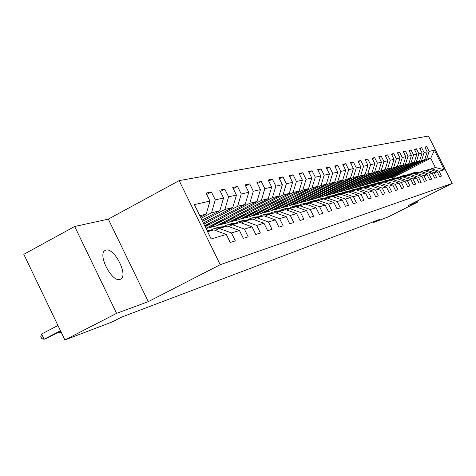 <?xml version="1.0" encoding="UTF-8"?>
<svg xmlns="http://www.w3.org/2000/svg" width="476" height="476" viewBox="0 0 476 476"><rect width="100%" height="100%" fill="white"/><g stroke="black" fill="none" stroke-linecap="round" stroke-linejoin="round"><path stroke-width="0.71" d="M120.077 279.388L120.624 279.156C128.675 275.669 114.234 247.163 105.934 250.144L105.041 250.531C97.253 254.392 112.092 282.875 120.077 279.388M74.678 226.487L116.608 313.351L148.274 301.641L108.308 219.127L74.678 226.487L23.8 254.303L64.897 339.965L112.044 322.02L121.689 317.075L379.503 219.46L373.357 222.554L388.172 216.919L418.011 201.907L417.5 200.896M108.308 219.127L179.155 180.618L428.459 136.035L452.2 183.427L220.227 264.698L179.155 180.618M207.584 231.681L213.908 229.902L226.302 234.454L230.229 242.486L235.346 240.88L231.449 232.925L239.487 230.539L243.325 238.369L248.186 236.84L244.384 229.087L252.03 226.814L255.773 234.454L260.402 232.996L256.689 225.428L263.972 223.268L267.631 230.723L272.046 229.331L268.416 221.947L275.36 219.888L278.942 227.165L283.149 225.838L279.596 218.627L286.231 216.657L289.729 223.768L293.751 222.506L290.277 215.455L296.613 213.575L300.041 220.525L303.89 219.317L300.487 212.421L306.55 210.624L309.906 217.425L313.589 216.265L310.257 209.523L316.058 207.798L319.348 214.45L322.877 213.343L319.61 206.745L325.173 205.091L328.398 211.606L331.778 210.541L328.583 204.079L333.92 202.49L337.079 208.875L340.322 207.851L337.187 201.521L342.309 200.003L345.409 206.251L348.527 205.275L345.451 199.069L350.372 197.605L353.412 203.734L356.411 202.794L353.394 196.707L358.13 195.303L361.111 201.312L363.991 200.408L361.028 194.44L365.586 193.089L368.519 198.986L371.292 198.111L368.382 192.256L372.773 190.953L375.647 196.743L378.325 195.898L375.463 190.156L379.693 188.895L382.52 194.577L385.096 193.768L382.293 188.127L386.369 186.913L389.148 192.494L391.635 191.709L388.874 186.17L392.813 185.003L395.538 190.483L397.942 189.728L395.229 184.283L399.031 183.153L401.714 188.538L404.035 187.812L401.363 182.463L405.034 181.368L407.676 186.663L409.919 185.961L407.295 180.701L410.847 179.648L413.442 184.849L415.607 184.17L413.025 179L416.464 177.976L419.017 183.099L421.111 182.439L418.571 177.352L421.897 176.364L424.413 181.398L426.442 180.761L423.943 175.757L427.162 174.799L429.638 179.755L431.601 179.137L429.138 174.21L432.256 173.288L434.701 178.167L436.605 177.566L434.177 172.717L437.2 171.818L439.604 176.62L441.448 176.043L439.062 171.265L444.215 169.736L434.433 150.202L430.726 158.228L426.621 159.252L389.981 178.06L394.497 176.816L430.726 158.228L435.367 167.51L444.215 169.736M226.302 234.454L211.142 238.958L194.357 204.615L209.964 201.074L206.048 193.077L211.386 191.953L206.721 194.452M434.433 150.202L429.12 151.404L426.734 146.644L424.8 147.048L427.204 151.838L424.086 152.546L421.665 147.709L419.671 148.131L422.111 152.992L418.892 153.724L416.435 148.809L414.382 149.244L416.851 154.188L413.537 154.938L411.038 149.946L408.92 150.392L411.431 155.414L408.003 156.193L405.469 151.118L403.279 151.576L405.826 156.687L402.285 157.485L399.715 152.326L397.448 152.802L400.036 157.996L396.377 158.823L393.765 153.581L391.421 154.075L394.057 159.353L390.272 160.21L387.607 154.873L385.185 155.384L387.863 160.757L383.948 161.644L381.24 156.217L378.735 156.741L381.454 162.209L377.397 163.125L374.648 157.604L372.048 158.151L374.82 163.714L370.614 164.666L367.817 159.038L365.122 159.609L367.942 165.273L363.581 166.261L360.731 160.531L357.94 161.12L360.808 166.886L356.286 167.915L353.388 162.078L350.485 162.685L353.406 168.564L348.712 169.629L345.76 163.679L342.744 164.315L345.719 170.307L340.84 171.414L337.835 165.345L334.705 166.005L337.734 172.116L332.659 173.27L329.594 167.082L326.34 167.766L329.428 174.002L324.15 175.198L321.02 168.885L317.635 169.599L320.782 175.959L315.285 177.203L312.095 170.765L308.567 171.503L311.774 178L306.044 179.297L302.795 172.723L299.112 173.496L302.391 180.13L296.411 181.481L293.091 174.763L289.247 175.573L292.591 182.35L286.35 183.766L282.958 176.893L278.942 177.738L282.363 184.67L275.836 186.146L272.373 179.119L268.172 180.005L271.665 187.092L264.84 188.639L261.3 181.451L256.903 182.373L260.473 189.626L253.321 191.251L249.704 183.891L245.098 184.861L248.746 192.286L241.249 193.988L237.548 186.449L232.716 187.467L236.447 195.071L228.581 196.856L224.791 189.133L219.716 190.198L223.536 197.998L215.265 199.872L211.386 191.953M239.487 230.539L227.367 226.106L219.168 228.42L215.336 230.426M201.062 218.335L211.522 212.796L219.835 210.725L201.961 220.18M219.168 228.42L231.449 232.925M215.265 199.872L211.522 212.796M223.536 197.998L219.835 210.725M252.03 226.814L240.172 222.5L232.371 224.702L228.724 226.606M202.508 221.298L224.904 209.464L232.818 207.494L203.359 223.042M232.371 224.702L244.384 229.087M228.581 196.856L224.904 209.464M236.447 195.071L232.818 207.494M263.972 223.268L252.369 219.067L244.932 221.161L241.463 222.97M203.877 224.101L237.643 206.292L245.176 204.418L204.686 225.749M244.932 221.161L256.689 225.428M241.249 193.988L237.643 206.292M248.746 192.286L245.176 204.418M275.36 219.888L264.001 215.789L256.909 217.788L253.601 219.513M205.174 226.749L249.775 203.276L256.969 201.485L205.941 228.313M256.909 217.788L268.416 221.947M253.321 191.251L249.775 203.276M260.473 189.626L256.969 201.485M286.231 216.657L275.098 212.659L268.327 214.569L265.174 216.211M208.869 227.968L261.354 200.39L268.22 198.682L216.36 225.91L206.043 228.528M268.327 214.569L279.596 218.627M264.84 188.639L261.354 200.39M271.665 187.092L268.22 198.682M296.613 213.575L285.707 209.672L279.239 211.493L276.223 213.064M220.935 224.648L272.415 197.641L278.978 196.005L228.093 222.673L217.229 225.451M279.239 211.493L290.277 215.455M275.836 186.146L272.415 197.641M282.363 184.67L278.978 196.005M306.55 210.624L295.858 206.81L289.664 208.559L286.778 210.053M232.472 221.465L282.988 195.005L289.265 193.446L239.327 219.579L228.95 222.227M289.664 208.559L300.487 212.421M286.35 183.766L282.988 195.005M292.591 182.35L289.265 193.446M316.058 207.798L305.574 204.073L299.642 205.745L296.881 207.179M243.522 218.424L293.103 192.488L299.112 190.989L250.09 216.61L240.166 219.138M299.642 205.745L310.257 209.523M296.411 181.481L293.103 192.488M302.391 180.13L299.112 190.989M325.173 205.091L314.886 201.449L309.204 203.056L306.556 204.424M254.113 215.503L302.795 190.079L308.555 188.639L260.414 213.766L250.917 216.181M309.204 203.056L319.61 206.745M306.044 179.297L302.795 190.079M311.774 178L308.555 188.639M333.92 202.49L323.823 198.932L318.367 200.473L315.832 201.782M264.275 212.701L312.083 187.764L317.617 186.39L270.32 211.035L261.223 213.343M318.367 200.473L328.583 204.079M315.285 177.203L312.083 187.764M320.782 175.959L317.617 186.39M342.309 200.003L332.397 196.517L327.161 197.992L324.727 199.254M274.027 210.017L321.002 185.545L326.31 184.224L279.84 208.417L271.118 210.624M327.161 197.992L337.187 201.521M324.15 175.198L321.002 185.545M329.428 174.002L326.31 184.224M350.372 197.605L340.637 194.196L335.61 195.612L333.265 196.82M283.399 207.435L329.565 183.415L334.664 182.141L288.986 205.894L280.62 208.006M335.61 195.612L345.451 199.069M332.659 173.27L329.565 183.415M337.734 172.116L334.664 182.141M358.13 195.303L348.563 191.965L343.726 193.327L341.47 194.488M292.413 204.948L337.793 181.362L342.702 180.142L297.792 203.466L289.753 205.495M343.726 193.327L353.394 196.707M340.84 171.414L337.793 181.362M345.719 170.307L342.702 180.142M365.586 193.089L356.191 189.817L351.532 191.126L349.366 192.245M301.088 202.556L345.707 179.392L350.431 178.22L306.264 201.134L298.541 203.073M351.532 191.126L361.028 194.44M348.712 169.629L345.707 179.392M353.406 168.564L350.431 178.22M364.533 187.871L363.545 187.752L359.047 189.008L356.958 190.085M309.442 200.253L353.329 177.494L357.881 176.364L314.428 198.879L307.008 200.747M359.047 189.008L368.382 192.256M363.533 187.746L372.773 190.953M356.286 167.915L353.329 177.494M360.808 166.886L357.881 176.364M379.693 188.895L370.614 185.753L364.277 188.002M317.492 198.04L360.671 175.668L365.056 174.579L322.3 196.713L315.16 198.504M366.288 186.973L375.463 190.156M363.581 166.261L360.671 175.668M367.942 165.273L365.056 174.579M386.369 186.913L377.438 183.831L371.328 186.003M325.257 195.898L367.746 173.907L371.976 172.853L329.898 194.619L323.02 196.338M373.267 185.003L382.293 188.127M370.614 164.666L367.746 173.907M374.82 163.714L371.976 172.853M378.985 182.421L384.001 181.981L378.128 184.069M332.748 193.833L374.57 172.211L378.652 171.193L337.228 192.596L330.606 194.25M379.997 183.111L388.874 186.17M384.019 181.975L392.813 185.003M377.397 163.125L374.57 172.211M381.454 162.209L378.652 171.193M399.031 183.153L390.38 180.184L384.685 182.201M339.983 191.84L381.163 170.569L385.102 169.587L344.309 190.644L337.924 192.239M386.494 181.279L395.229 184.283M383.948 161.644L381.163 170.569M387.863 160.757L385.102 169.587M405.034 181.368L396.526 178.452L391.022 180.404M346.968 189.912L387.523 168.986L391.332 168.04L351.157 188.758L344.999 190.293M392.765 179.511L401.363 182.463M390.272 160.21L387.523 168.986M394.057 159.353L391.332 168.04M410.847 179.648L402.464 176.78L397.145 178.667M353.727 188.05L393.67 167.457L397.353 166.54L357.773 186.937L351.829 188.413M398.828 177.804L407.295 180.701M396.377 158.823L393.67 167.457M400.036 157.996L397.353 166.54M416.464 177.976L408.206 175.162L403.065 176.983M360.261 186.253L399.62 165.975L403.178 165.089L364.182 185.17L358.44 186.592M404.695 176.15L413.025 179M402.285 157.485L399.62 165.975M405.826 156.687L403.178 165.089M421.897 176.364L413.769 173.591L408.789 175.358M366.591 184.51L405.368 164.541L408.819 163.685L370.382 183.462L364.836 184.831M410.366 174.549L418.571 177.352M408.003 156.193L405.368 164.541M411.431 155.414L408.819 163.685M427.162 174.799L419.148 172.08L414.328 173.788M372.714 182.82L410.937 163.155L414.275 162.328L376.385 181.808L371.03 183.129M415.857 173.002L423.943 175.757M413.537 154.938L410.937 163.155M416.851 154.188L414.275 162.328M432.256 173.288L424.366 170.61L419.695 172.264M378.646 181.183L416.333 161.816L419.564 161.007L382.21 180.202L377.028 181.481M421.177 171.509L429.138 174.21M418.892 153.724L416.333 161.816M422.111 152.992L419.564 161.007M437.2 171.818L429.417 169.182L424.895 170.789M384.4 179.601L421.558 160.513L424.693 159.734L387.851 178.649L382.841 179.88M426.329 170.057L434.177 172.717M424.086 152.546L421.558 160.513M427.204 151.838L424.693 159.734M435.367 167.51L429.929 169.355M431.321 168.647L439.062 171.265M429.12 151.404L426.621 159.252M116.608 313.351L64.897 339.965M148.274 301.641L220.227 264.698M452.2 183.427L408.503 205.424L418.011 201.907M373.035 221.911L373.357 222.554M395.11 178.036L394.497 176.816M200.485 217.145L206.197 214.123L199.783 215.717M399.185 172.83L399.322 173.103L389.981 178.06M389.915 177.929L388.475 178.327M209.964 201.074L206.197 214.123M426.734 146.644L425.038 147.518M399.322 173.103L397.912 173.478M393.729 174.281L393.872 174.567L384.334 179.47M393.872 174.567L392.408 174.96M421.665 147.709L419.915 148.613M388.107 175.781L388.255 176.078L378.581 181.053M388.255 176.078L386.732 176.489M416.435 148.809L414.632 149.744M382.305 177.328L382.454 177.637L372.648 182.683M382.454 177.637L380.877 178.06M411.038 149.946L409.176 150.91M376.314 178.922L376.474 179.244L366.52 184.367M376.474 179.244L374.826 179.69M405.469 151.118L403.547 152.112M370.126 180.571L370.292 180.91L360.195 186.11M370.292 180.91L368.579 181.368M399.715 152.326L397.722 153.361M363.729 182.272L363.902 182.623L353.656 187.907M363.902 182.623L362.123 183.105M393.765 153.581L391.706 154.646M357.119 184.034L357.297 184.402L346.897 189.769M357.297 184.402L355.441 184.902M387.607 154.873L385.483 155.979M350.276 185.854L350.467 186.235L339.906 191.691M350.467 186.235L348.533 186.759M381.24 156.217L379.039 157.36M343.202 187.74L343.398 188.139L332.67 193.684M343.398 188.139L341.375 188.68M374.648 157.604L372.369 158.788M335.866 189.686L336.074 190.108L325.179 195.743M336.074 190.108L333.962 190.674M367.817 159.038L365.455 160.269M328.267 191.709L328.482 192.149L317.415 197.885M328.482 192.149L326.28 192.738M360.731 160.531L358.285 161.81M320.384 193.803L320.61 194.262L309.364 200.099M320.61 194.262L318.307 194.88M353.388 162.078L350.842 163.405M312.202 195.981L312.44 196.457L301.005 202.395M312.44 196.457L310.037 197.106M345.76 163.679L343.119 165.065M303.712 198.236L303.962 198.742L292.329 204.787M303.962 198.742L301.439 199.42M337.835 165.345L335.092 166.784M294.882 200.58L295.144 201.11L283.315 207.262M295.144 201.11L292.502 201.818M329.594 167.082L326.738 168.581M285.701 203.02L285.975 203.573L273.944 209.845M285.975 203.573L283.208 204.317M321.02 168.885L318.051 170.444M276.145 205.561L276.431 206.144L264.186 212.528M276.431 206.144L273.533 206.923M312.095 170.765L309.001 172.389M266.185 208.202L266.489 208.815L254.023 215.325M266.489 208.815L263.448 209.63M302.795 172.723L299.571 174.418M255.808 210.951L256.124 211.6L243.432 218.24M256.124 211.6L252.929 212.463M293.091 174.763L289.723 176.536M244.973 213.825L245.307 214.509L232.383 221.28M245.307 214.509L241.945 215.414M282.958 176.893L279.442 178.75M233.656 216.824L234.013 217.544L220.84 224.458M234.013 217.544L230.473 218.496M272.373 179.119L268.696 181.07M221.828 219.96L222.203 220.721L208.774 227.778M222.203 220.721L218.478 221.721M261.3 181.451L257.451 183.492M209.446 223.238L209.839 224.047L205.079 226.552M209.839 224.047L205.912 225.1M249.704 183.891L245.675 186.033M237.548 186.449L233.323 188.698M224.791 189.133L220.352 191.501M418.886 172.151L414.34 172.55M417.244 172.615L411.252 173.573M418.261 172.33L413.822 172.693M413.311 172.836L417.868 172.437M413.709 173.609L409.092 174.014M414.489 173.704L413.87 173.627M412.014 174.085L405.909 175.073M413.067 173.794L408.563 174.156M408.033 174.311L412.662 173.907M409.098 175.204L403.684 175.525M406.623 175.608L400.399 176.62M407.712 175.299L403.136 175.674M402.589 175.828L407.289 175.418M403.529 176.745L398.103 177.084M401.06 177.173L394.717 178.214M402.184 176.858L397.537 177.239M396.972 177.399L401.75 176.977M397.775 178.339L392.343 178.69M395.318 178.792L389.987 179.375L388.838 179.869M396.472 178.464L391.754 178.851M391.171 179.018L396.026 178.589M397.329 178.571L396.615 178.482M391.837 179.987L386.387 180.35M389.38 180.464L383.965 181.059L382.769 181.57M391.373 180.225L385.786 180.517M385.179 180.69L390.112 180.255M385.691 181.689L380.235 182.07M383.245 182.195L377.748 182.796L376.498 183.337M385.209 181.933L379.61 182.243M384.055 181.987L384.905 182.094M379.33 183.45L373.874 183.849M376.897 183.98L371.316 184.587L370.007 185.158M378.837 183.706L373.226 184.022M372.583 184.206L378.521 183.867M372.75 185.271L367.288 185.688M370.328 185.83L364.664 186.449L363.289 187.05M372.238 185.533L366.621 185.866M365.955 186.056L371.911 185.7M365.937 187.151L360.475 187.586M363.527 187.746L357.768 188.371L356.334 189.008M365.401 187.425L359.779 187.776M359.088 187.972L365.068 187.598M358.868 189.103L353.412 189.561M357.411 189.853L350.628 190.364L349.122 191.037M358.315 189.388L352.692 189.751M351.978 189.96L357.97 189.567M351.544 191.126L346.094 191.602M350.033 191.899L343.226 192.435L341.643 193.137M350.967 191.417L345.35 191.804M344.606 192.018L350.604 191.602M344.053 193.232L338.501 193.72M342.369 194.03L335.544 194.577L333.884 195.327M343.339 193.524L337.728 193.934M336.96 194.154L342.964 193.72M336.276 195.428L330.618 195.922M334.408 196.231L327.565 196.802L325.828 197.594M335.419 195.713L329.82 196.142M329.017 196.368L335.027 195.916M328.202 197.701L322.43 198.206M326.131 198.528L319.283 199.117L317.456 199.956M327.196 197.986L321.603 198.433M320.77 198.67L326.78 198.195M319.807 200.069L313.922 200.586M317.528 200.908L310.667 201.521L308.745 202.407M318.759 200.36L313.059 200.818M312.191 201.068L318.194 200.563M311.072 202.526L305.074 203.056M308.561 203.383L301.707 204.025L299.684 204.966M309.983 202.835L304.17 203.3M303.272 203.561L309.293 203.026M301.974 205.091L295.858 205.626M299.225 205.965L292.377 206.632L290.247 207.625M300.844 205.406L294.918 205.882M293.978 206.156L300.124 205.608M292.502 207.756L286.255 208.31M289.485 208.655L282.649 209.345L280.406 210.404M291.318 208.089L285.273 208.577M284.297 208.857L290.568 208.304M282.619 210.541L276.241 211.106M279.358 211.463L272.504 212.177L270.142 213.308M281.387 210.892L275.217 211.38M274.194 211.677L280.602 211.112M272.302 213.45L265.786 214.027M268.898 214.408L261.907 215.14L259.42 216.336M271.017 213.813L264.715 214.313M263.65 214.622L270.201 214.039M261.526 216.485L254.862 217.074M257.968 217.49L250.84 218.228L248.21 219.507M260.182 216.866L253.75 217.377M252.631 217.699L259.325 217.104M250.251 219.662L243.438 220.263M246.532 220.709L239.255 221.459L236.483 222.827M248.847 220.061L242.272 220.578M241.106 220.918L247.954 220.311M238.452 222.988L231.479 223.607M234.555 224.083L227.129 224.85L224.196 226.308M236.977 223.399L230.259 223.934M229.039 224.285L236.042 223.666M226.088 226.469L218.948 227.106M221.995 227.623L214.42 228.397L211.314 229.962M224.541 226.909L217.669 227.451M216.384 227.82L223.559 227.183M213.111 230.128L206.971 230.432M208.815 231.336L207.346 231.187M211.487 230.586L207.036 230.557M60.053 331.385L60.857 333.063L61.44 332.766M58.477 332.2L60.857 333.063L61.475 332.837M207.12 230.735L210.457 230.872M57.959 325.507L41.573 334.033L44.072 339.251L60.476 330.749M41.573 334.033L40.793 336.526L41.787 338.609L44.072 339.251L46.815 338.24L60.636 331.082M418.184 172.318L418.803 172.145M417.166 172.604L417.791 172.431M412.99 173.782L413.632 173.603M411.936 174.079L412.585 173.895M407.629 175.293L408.289 175.103M406.546 175.596L407.212 175.406M402.101 176.846L402.785 176.655M400.982 177.161L401.667 176.971M396.389 178.458L397.097 178.256M395.235 178.78L395.943 178.583M390.493 180.118L391.218 179.91M389.297 180.452L390.028 180.249M384.394 181.832L385.149 181.624M383.156 182.183L383.918 181.969M378.087 183.611L378.866 183.391M376.813 183.968L377.593 183.748M371.566 185.45L372.375 185.224M370.239 185.819L371.054 185.592M364.812 187.348L365.645 187.116M363.438 187.734L364.283 187.502M357.809 189.323L358.678 189.079M356.387 189.722L357.262 189.478M350.556 191.364L351.455 191.114M349.081 191.78L349.985 191.525M343.029 193.482L343.958 193.22M341.5 193.916L342.44 193.649M335.217 195.684L336.181 195.416M333.628 196.13L334.604 195.856M327.101 197.974L328.107 197.689M325.447 198.438L326.459 198.153M318.658 200.348L319.705 200.051M316.945 200.83L317.998 200.533M309.882 202.824L310.971 202.514M308.097 203.323L309.192 203.014M300.743 205.394L301.873 205.079M298.88 205.918L300.023 205.596M291.217 208.077L292.395 207.744M289.271 208.625L290.467 208.292M281.28 210.874L282.512 210.529M279.251 211.445L280.495 211.094M270.909 213.795L272.195 213.432M268.791 214.39L270.088 214.027M260.069 216.848L261.413 216.473M257.855 217.472L259.218 217.092M248.734 220.043L250.138 219.644M246.419 220.697L247.841 220.293M236.864 223.387L238.339 222.97M234.436 224.071L235.929 223.649M224.422 226.891L225.969 226.457M221.875 227.605L223.44 227.165M211.368 230.568L212.992 230.11M208.696 231.318L210.332 230.86"/></g></svg>
